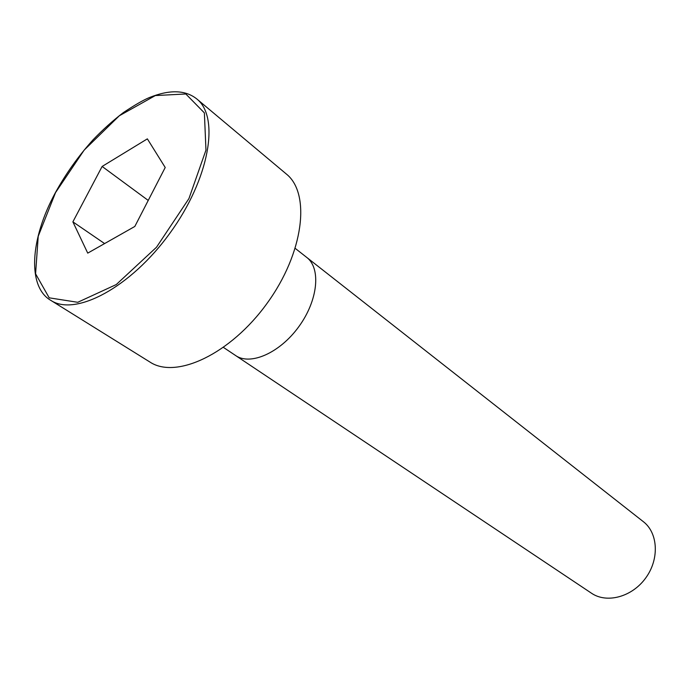 <?xml version="1.0" encoding="UTF-8"?>
<svg xmlns="http://www.w3.org/2000/svg" width="690" height="690" viewBox="0 0 690 690"><rect width="100%" height="100%" fill="white"/><g stroke="black" fill="none" stroke-linecap="round" stroke-linejoin="round"><path stroke-width="1.03" d="M50.741 300.322L149.989 362.078C176.114 379.44 230.512 354.082 266.995 303.445C303.764 253.023 310.94 193.433 286.315 174.001L196.736 98.903C185.317 89.864 169.464 89.45 149.178 97.644C143.175 100.145 134.576 105.121 123.372 112.582C113.013 120.5 102.905 129.573 93.046 139.82C78.436 156.061 65.878 173.682 55.381 192.691C29.549 240.146 27.609 287.049 50.741 300.322C75.253 316.814 130.669 287.609 169.964 233.117C209.527 178.814 220.041 117.067 196.736 98.903M223.508 347.45L591.477 593.21C606.821 603.741 632.075 596.997 645.728 577.961C659.562 559.073 658.113 532.965 643.339 521.666L295.286 248.426M147.358 138.863L102.129 166.454L72.881 221.852L87.734 253.127L134.817 226.458L165.212 167.489L147.358 138.863M102.129 166.454L148.229 200.428M72.881 221.852L104.595 243.57M235.592 355.531C250.392 365.873 279.933 352.918 298.891 326.568C318.038 300.348 321.152 268.246 306.722 257.396M55.554 192.57L38.217 236.282L35.587 273.818L49.197 297.83L77.737 302.298L116.265 284.556L156.518 247.218L188.957 198.539L205.965 150.109L204.378 112.893L185.826 93.978L155.336 95.565L119.318 115.773L84.154 150.109L55.554 192.57"/></g></svg>
